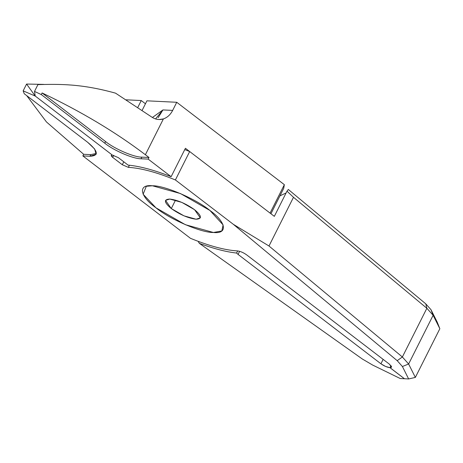<?xml version="1.0" encoding="UTF-8"?>
<svg xmlns="http://www.w3.org/2000/svg" width="463" height="463" viewBox="0 0 463 463"><rect width="100%" height="100%" fill="white"/><g stroke="black" fill="none" stroke-linecap="round" stroke-linejoin="round"><path stroke-width="0.69" d="M194.57 209.704L181.855 202.406L169.765 199.055L165.54 200.386L171.287 208.564L175.529 200.126L171.287 208.564L184.002 215.856L196.092 219.213L200.317 217.876L194.57 209.704C201.77 215.741 202.273 218.912 196.092 219.213C188.233 218.223 179.968 214.676 171.287 208.564C164.087 202.522 163.584 199.35 169.765 199.055C177.624 200.039 185.894 203.587 194.57 209.704M155.956 207.812C169.84 219.306 201.446 232.877 213.426 232.484C228.137 234.18 226.199 222.066 209.907 210.451C196.023 198.957 164.411 185.391 152.431 185.779C137.719 184.083 139.658 196.196 155.956 207.812L143.131 194.234L146.314 186.282L152.431 185.779L180.437 193.551L209.907 210.451L223.108 224.908L221.846 230.944L213.426 232.484L185.42 224.711L155.956 207.812L185.42 224.711L213.426 232.484L221.846 230.944L223.108 224.908L209.907 210.451L180.437 193.551L152.431 185.779L146.314 186.282L143.131 194.234L155.956 207.812C139.658 196.196 137.719 184.083 152.431 185.779C164.411 185.391 196.023 198.957 209.907 210.451C226.199 222.066 228.137 234.18 213.426 232.484C201.446 232.877 169.84 219.306 155.956 207.812M158.149 117.689L162.947 109.928L152.408 117.486L162.947 109.928L155.574 118.922M159.069 119.529L163.398 118.916C167.34 117.544 170.425 114.702 172.664 110.402L162.947 109.928L172.664 110.402L176.744 102.282L146.927 100.824L142.158 110.31L146.927 100.824L176.744 102.282L284.357 184.679L280.931 191.491M404.471 378.746L400.258 378.537L372.646 365.058L362.269 358.964L199.339 243.347L198.17 241.35L199.339 243.347C213.605 248.648 226.019 251.884 236.587 253.053L237.652 250.929L236.587 253.053L238.063 254.401L380.927 363.785L383.144 359.375L380.927 363.785L238.063 254.401L239.614 251.311L238.063 254.401L236.587 253.053C226.019 251.884 213.605 248.648 199.339 243.347L362.269 358.964L372.646 365.058L400.258 378.537L404.471 378.746L390.025 367.68L404.471 378.746M391.032 365.683L390.025 367.68L385.598 366.465L380.927 363.785C384.122 366.036 387.155 367.333 390.025 367.68L391.032 365.683M42.104 92.953L41.288 94.574L104.765 143.177L105.581 141.556L42.104 92.953L105.581 141.556L104.765 143.177C113.533 150.44 133.5 159.012 141.065 158.763L141.881 157.136C134.316 157.385 114.349 148.814 105.581 141.556C114.349 148.814 134.316 157.385 141.881 157.136L141.065 158.763L148.166 159.11L148.982 157.484L141.881 157.136L148.982 157.484L145.382 154.729C115.709 132.192 81.28 111.6 42.104 92.953C81.28 111.6 115.709 132.192 145.382 154.729L163.398 118.916C159.214 120.183 155.203 119.477 151.36 116.792L115.553 93.161C81.089 83.595 59.478 84.11 37.931 84.607L34.505 91.419L35.252 96.061L112.301 155.053L118.349 157.651L128.072 165.094C140.075 166.263 154.428 170.129 171.125 176.692L148.166 159.11L141.065 158.763C133.5 159.012 113.533 150.44 104.765 143.177L41.288 94.574L34.505 91.419L41.288 94.574L42.104 92.953M283.709 188.36L284.357 184.679L270.068 213.096L185.42 148.276L171.125 176.692C154.428 170.129 140.075 166.263 128.072 165.094L118.349 157.651L112.301 155.053L35.252 96.061L34.505 91.419L37.931 84.607C59.478 84.11 81.089 83.595 115.553 93.161L151.36 116.792M148.982 157.484L148.166 159.11L171.125 176.692L185.42 148.276L270.068 213.096L284.357 184.679L176.744 102.282L172.664 110.402C170.425 114.702 167.34 117.544 163.398 118.916L145.382 154.729L148.982 157.484M137.824 107.364L141.25 100.546L126.272 99.811L141.25 100.546L137.824 107.364M408.626 363.999L402.411 366.517L408.638 378.948L415.352 377.42L408.626 363.999L402.364 356.985L397.19 360.671L402.411 366.517L408.626 363.999L415.352 377.42L408.638 378.948L404.419 378.74L389.973 367.68L390.998 365.643L389.973 367.68L404.419 378.74L408.638 378.948L402.411 366.517L397.19 360.671L402.364 356.985L268.991 246.003L233.335 224.318L397.19 360.671L233.335 224.318L268.991 246.003L402.364 356.985L408.626 363.999L433.125 315.291L408.626 363.999M415.352 377.42L439.85 328.713L433.125 315.291L430.989 309.689L425.769 303.844L288.333 189.477L286.996 191.167L293.49 197.296L426.863 308.277L425.769 303.844L426.863 308.277L433.125 315.291L439.85 328.713L415.352 377.42M437.222 322.121L439.85 328.713L437.222 322.121L430.989 309.689L433.125 315.291L426.863 308.277L402.364 356.985L426.863 308.277L293.49 197.296L268.991 246.003L293.49 197.296L286.996 191.167L274.327 216.354L189.68 151.54L175.39 179.957L233.335 224.318L175.39 179.957C156.691 172.305 141.012 168.104 128.349 167.346L122.301 164.747L112.671 157.374C110.917 155.898 110.79 155.128 112.301 155.053L35.252 96.061L23.15 90.864L24.25 93.74L87.727 142.344C98.26 151.187 99.007 155.823 89.955 156.262L82.854 155.915L190.467 238.312C209.166 245.957 224.844 250.165 237.507 250.923C240.378 251.282 243.405 252.578 246.582 254.818L389.447 364.202L391.605 366.754L389.973 367.68L391.548 367.194L389.447 364.202L246.582 254.818C243.405 252.578 240.378 251.282 237.507 250.923C224.844 250.165 209.166 245.957 190.467 238.312L82.854 155.915L89.955 156.262L90.771 154.636L83.67 154.289L82.854 155.915L83.67 154.289L90.771 154.636L89.955 156.262L96.136 154.312L94.672 149.022L87.727 142.344L24.25 93.74L23.15 90.864L35.252 96.061L112.301 155.053L111.27 155.377L112.671 157.374L113.707 155.313L112.671 157.374L122.301 164.747L123.777 161.807L122.301 164.747L128.349 167.346C141.012 168.104 156.691 172.305 175.39 179.957L189.68 151.54L274.327 216.354L286.996 191.167L288.333 189.477L425.769 303.844L430.989 309.689L437.222 322.121M286.093 192.967L279.947 195.843L286.093 192.967M96.391 153.421L90.771 154.636L96.391 153.421M26.686 95.604L46.456 121.954L83.67 154.289L46.456 121.954L26.686 95.604M43.823 84.399L26.576 84.052L35.252 96.061L26.576 84.052L23.15 90.864L26.576 84.052L43.823 84.399M184.766 149.566L189.68 151.54L184.766 149.566M129.414 165.227L128.349 167.346L129.414 165.227M145.451 103.764L141.25 100.546L145.451 103.764M270.936 213.761L283.611 188.568"/></g></svg>

